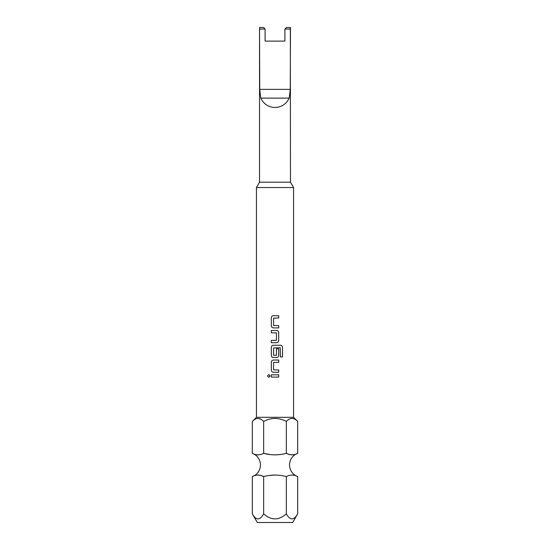 <?xml version="1.0" encoding="UTF-8"?>
<svg xmlns="http://www.w3.org/2000/svg" width="550" height="550" viewBox="0 0 550 550"><rect width="100%" height="100%" fill="white"/><g stroke="black" fill="none" stroke-linecap="round" stroke-linejoin="round"><path stroke-width="0.82" d="M268.799 374.55L267.499 375.959L268.799 377.369M270.132 375.959L268.785 374.55L267.479 375.959L268.785 377.369L270.132 375.959M290.338 27.947L290.469 182.188L293.562 187.543L293.562 417.312L297.688 421.438C293.934 417.471 290.153 417.471 286.344 421.438L286.344 453.324C278.733 455.345 271.171 455.345 263.656 453.324C259.909 455.345 256.128 455.345 252.312 453.324A12.375 12.375 0 0 1 252.312 476.589C256.059 474.567 259.841 474.567 263.656 476.589C271.239 474.574 278.802 474.574 286.344 476.589C290.091 474.567 293.872 474.567 297.688 476.589A12.375 12.375 0 0 1 297.688 453.324C293.941 455.345 290.159 455.345 286.344 453.324L288.654 454.217M289.19 454.41L292.016 454.939M286.344 421.438C278.774 417.471 271.212 417.471 263.656 421.438L263.656 453.324L270.002 454.513M275 454.939L279.998 454.513M255.674 454.575L257.984 454.939M252.312 513.837C256.087 520.561 259.861 520.561 263.656 513.837C271.219 520.561 278.781 520.561 286.344 513.837C290.111 520.561 293.893 520.561 297.688 513.837L292.683 522.5L257.317 522.5L252.312 513.837L252.312 476.589M292.119 418.399L292.758 418.454M258.094 418.399L260.872 419.224M293.562 417.312L256.438 417.312L252.312 421.438C256.128 417.471 259.909 417.471 263.656 421.438M290.469 182.188L259.531 182.188L256.438 187.543L256.438 417.312M290.469 27.5L290.269 89.375L289.218 98.127C286.33 104.053 281.586 107.181 275 107.498C268.414 107.181 263.67 104.053 260.782 98.127L259.731 89.375L259.531 27.5L263.553 27.5L265.1 29.047L263.553 27.5M293.562 187.543L256.438 187.543M273.433 315.7C272.154 315.824 271.452 316.532 271.336 317.817C271.446 316.532 272.147 315.824 273.426 315.7L278.706 315.7L278.706 317.969L273.577 318.127L273.577 325.476L278.706 325.627L278.706 327.903L273.426 327.903C272.147 327.772 271.446 327.071 271.329 325.779C271.452 327.071 272.154 327.779 273.433 327.903M271.329 317.817L271.329 325.779L271.329 317.817M278.706 340.56L278.706 332.599C278.582 331.313 277.887 330.605 276.602 330.481L271.329 330.481L271.329 332.75L276.451 332.901L276.451 340.257L271.329 340.409L271.329 342.684L276.602 342.684C277.887 342.554 278.582 341.846 278.706 340.56L278.692 332.599C278.575 331.313 277.874 330.605 276.602 330.481M282.521 356.929L282.521 347.38C282.418 346.094 281.758 345.386 280.541 345.256L273.426 345.256C272.147 345.386 271.446 346.094 271.329 347.38L271.329 355.341C271.446 356.627 272.147 357.335 273.426 357.466L276.602 357.466C277.887 357.335 278.582 356.627 278.706 355.341L278.706 348.824L276.451 348.824L276.451 355.286L273.577 355.286L273.577 347.93L280.246 347.779L280.397 356.929L282.521 356.929M273.433 360.037C272.154 360.168 271.452 360.869 271.336 362.161C271.446 360.876 272.147 360.168 273.426 360.037L278.706 360.037L278.706 362.312L273.577 362.464L273.577 369.82L278.706 369.971L278.706 372.24L273.426 372.24C272.147 372.116 271.446 371.408 271.329 370.123C271.452 371.408 272.154 372.116 273.433 372.24M271.329 362.161L271.329 370.123L271.329 362.161M271.329 374.818L278.706 374.818L278.706 377.094L271.329 377.094L271.329 374.818L271.336 377.094M286.447 27.5L284.9 29.047L286.447 27.5L290.441 27.5M290.269 29.047L284.9 29.047L284.9 41.112L265.1 41.112L265.1 29.047L259.731 29.047M297.688 453.324L297.688 421.438M252.312 453.324L252.312 421.438M263.656 513.837L263.656 476.589L261.346 475.695M260.81 475.502L257.984 474.973M275 474.973L269.541 475.468M294.326 475.337L292.016 474.973M297.688 513.837L297.688 476.589M286.344 513.837L286.344 476.589M278.692 377.094L278.692 374.818M278.692 362.312L278.692 360.037M278.692 372.24L278.692 369.971M280.397 356.929L282.501 356.929L282.501 347.38C282.397 346.087 281.738 345.386 280.521 345.256M273.433 345.256C272.154 345.386 271.452 346.094 271.336 347.38L271.336 355.341C271.452 356.634 272.154 357.335 273.433 357.466M276.602 357.466C277.874 357.335 278.575 356.627 278.692 355.341L278.692 348.824L276.451 348.824M271.336 330.481L271.336 332.75M271.336 340.409L271.336 342.684M276.602 342.684C277.874 342.561 278.575 341.853 278.692 340.56M278.692 317.969L278.692 315.7M278.692 327.903L278.692 325.627M289.218 98.127L260.782 98.127M290.269 89.375L259.731 89.375M259.531 27.5L259.531 182.188"/></g></svg>
